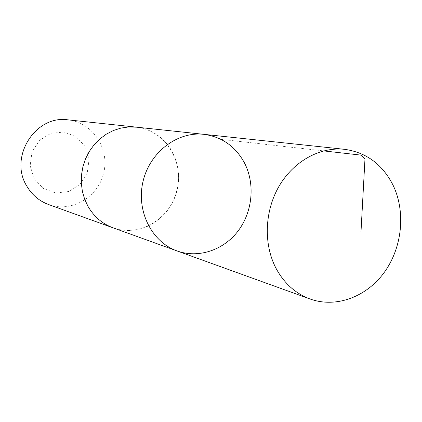 <?xml version="1.0" encoding="UTF-8"?>
<svg xmlns="http://www.w3.org/2000/svg" width="422" height="422" viewBox="0 0 422 422"><rect width="100%" height="100%" fill="white"/><g stroke="black" fill="none" stroke-linecap="round" stroke-linejoin="round"><path stroke-width="0.32" stroke-dasharray="2.11 1.58" d="M177.04 250.937C198.519 258.675 223.665 250.119 238.156 230.903C252.667 211.691 255.289 183.786 244.438 162.85C235.407 146.334 221.893 136.833 203.895 134.338M136.232 127.133C152.194 129.322 164.237 137.588 172.371 151.925L175.863 160.001L177.968 168.626L178.627 177.541L177.831 186.482L175.605 195.191L172.012 203.409L167.154 210.894L161.172 217.425L154.236 222.795L146.545 226.846L138.332 229.441L129.839 230.491L121.32 229.948L113.043 227.817M136.886 127.201C164.844 130.409 184.092 160.998 177.214 189.583C170.894 218.301 140.204 237.386 113.66 228.038M68.042 119.864C92.418 122.285 109.651 148.338 103.786 172.672C98.416 197.121 71.518 213.01 48.546 204.522M34.219 178.749L30.136 165.704L32.003 151.989L39.441 140.41L50.925 133.305L64.097 132.054L76.319 136.839L85.212 146.64L89.084 159.5L87.233 172.92L80.016 184.33L68.807 191.509L55.746 193.018L43.387 188.492L34.219 178.749M220.922 139.329L323.579 150.897"/><path stroke-width="0.63" d="M113.66 228.038L113.038 227.822C102.43 223.866 94.122 216.787 88.124 206.59L84.68 199.279L82.39 191.43L81.319 183.243L81.499 174.935L82.918 166.716L85.55 158.814L89.327 151.419L94.138 144.735L99.856 138.928L106.339 134.149L113.402 130.509L120.866 128.098L128.541 126.964L136.232 127.133L203.895 134.338C177.277 131.268 149.594 152.342 142.974 181.697C136.084 210.989 151.762 242.049 177.04 250.937C198.519 258.675 223.665 250.119 238.156 230.903C252.667 211.691 255.289 183.786 244.438 162.85C235.407 146.334 221.893 136.833 203.895 134.338C177.277 131.268 149.594 152.342 142.974 181.697C136.084 210.989 151.762 242.049 177.04 250.937L310.101 299.003C295.553 293.585 284.212 283.399 276.088 268.445C263.402 244.385 264.52 211.222 279.069 186.202C293.633 161.178 320.034 146.677 344.574 149.319C366.391 152.405 382.585 164.432 393.162 185.4C405.869 211.965 402.24 247.413 384.458 272.132C366.707 296.851 336.181 308.382 310.101 299.003M177.04 250.937L113.043 227.817C102.43 223.866 94.122 216.792 88.119 206.59L84.674 199.279L82.385 191.43L81.314 183.243L81.493 174.935L82.918 166.716L85.55 158.809L89.322 151.419L94.132 144.73L99.856 138.928L106.333 134.143L113.402 130.504L120.866 128.093L128.541 126.964L136.886 127.201M113.038 227.822L48.546 204.522C39.394 201.115 32.225 195.106 27.034 186.492C8.382 157.664 35.211 114.678 68.042 119.864L136.232 127.127M323.579 150.897L360.826 155.096L364.972 159.031L360.989 231.91M203.895 134.338L344.574 149.319"/></g></svg>
